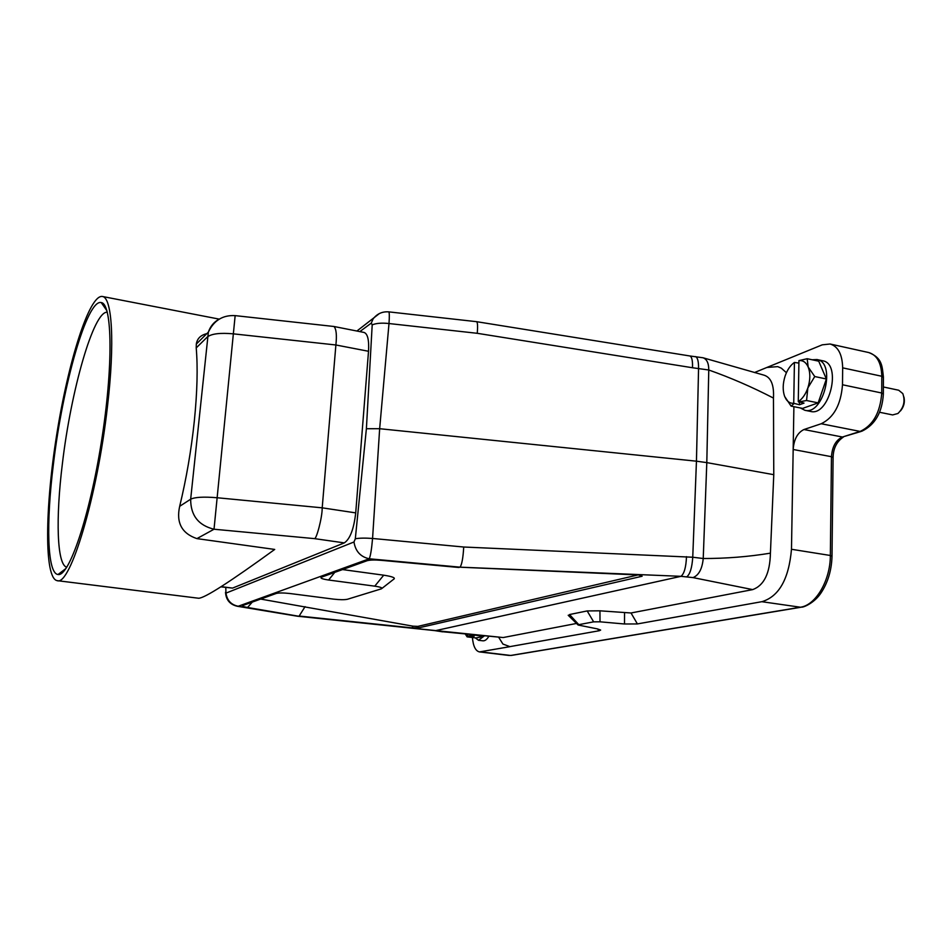 <?xml version="1.0" encoding="UTF-8"?>
<svg xmlns="http://www.w3.org/2000/svg" width="952" height="952" viewBox="0 0 952 952"><rect width="100%" height="100%" fill="white"/><g stroke="black" fill="none" stroke-linecap="round" stroke-linejoin="round"><path stroke-width="1.43" d="M469.836 634.615L469.788 635.401L470.716 634.687M469.788 635.401L474.203 636.162L467.777 636.091L467.682 634.413M472.049 635.9L472.002 636.614M465.397 634.211L467.599 635.841M474.512 635.032L483.509 636.448L483.687 635.853M474.572 635.353L469.979 635.65M467.777 636.091L467.111 636.864L475.976 637.947L483.509 636.448M467.111 636.864L465.552 634.425M798.276 401.637C802.381 398.912 805.571 394.366 807.843 387.976C810.366 380.026 810.473 373.029 808.165 366.984C806.047 362.319 802.976 360.201 798.942 360.618L798.276 401.637L804.023 403.101L799.466 404.755L793.73 403.291L794.42 362.438L798.895 363.093M807.189 358.714L808.165 366.984L814.745 376.54L826.384 378.991L818.72 361.189L807.189 358.714L798.942 360.618M799.501 402.196L799.466 404.755M794.42 362.438C790.398 365.27 787.292 369.816 785.114 376.052C782.687 383.763 782.556 390.618 784.734 396.603L786.102 399.245C788.101 402.172 790.636 403.517 793.73 403.291M814.745 376.54L807.843 387.976L806.558 400.518L818.161 402.875L826.384 378.991M806.558 400.518L798.526 401.994M793.98 403.648L791.1 406.111L802.584 408.408L818.161 402.875M791.1 406.111L784.734 396.603M879.565 412.264L892.631 414.929L897.914 413.501C903.781 407.765 905.411 401.137 902.805 393.604L898.688 390.225L883.373 386.976M903.936 397.067C905.054 402.125 903.924 406.718 900.544 410.847M472.418 637.519C473.18 646.182 475.524 650.989 479.475 651.918L509.844 646.682M499.645 638.828L502.918 644.052L509.855 646.634L599.225 630.736L597.558 628.927M488.852 636.317C486.936 639.506 484.949 641.005 482.902 640.815L478.499 640.279L475.298 637.864M821.219 423.747L803.952 429.53L842.425 437.027L860.12 431.423L821.219 423.747C833.845 417.607 840.937 404.612 842.496 384.763L881.731 393.009L881.802 376.266L842.663 367.853L842.496 384.763M842.663 367.853C842.318 354.394 838.129 346.433 830.084 344.005L822.231 344.838L766.895 367.46L777.736 366.627L781.366 368.198L786.423 372.72M568.606 615.658L569.534 614.54L587.17 610.934L599.938 610.815L631.021 612.981L637.4 623.929L762.028 601.652C779.045 596.428 788.863 578.971 791.481 549.28L793.897 406.671M791.481 549.28L830.346 555.48L831.465 456.698L793.159 449.487C793.944 439.324 797.538 432.672 803.952 429.53M812.104 359.773L816.971 359.547L822.647 360.772C842.199 363.557 829.394 416.738 810.557 411.431L804.88 410.288L800.37 407.968M225.767 587.467L225.981 593.12L353.977 541.986L355.31 538.772L366.389 428.721L372.196 324.87L371.292 323.097L359.832 331.605M219.424 319.015C214.033 321.871 210.344 326.25 208.369 332.129L190.662 499.205C190.626 515.377 198.421 525.385 214.021 529.229L196.909 538.618C181.796 533.465 176.049 522.696 179.678 506.309L190.662 499.205C194.851 497.123 203.633 496.635 216.985 497.729L322.204 507.832L335.889 344.981L368.519 351.276C369.162 340.066 367.686 333.783 364.08 332.45L333.997 326.5C336.306 329.047 336.937 335.211 335.889 344.981L233.24 333.831C220.209 332.676 211.582 333.724 207.357 336.96L196.219 347.908L196.314 344.065C197.219 338.234 201.11 334.676 208 333.402M368.519 351.276L355.715 512.89L322.204 507.832C322.3 517.698 316.243 540.058 314.398 538.618L214.021 529.229L235.156 315.624C222.78 314.945 213.855 320.443 208.369 332.129L196.314 344.065M314.398 538.618L344.303 542.89C350.05 539.046 353.858 529.05 355.715 512.89M344.303 542.89L232.55 588.098L221.173 586.646M220.864 586.837L232.55 588.098M260.681 599.07L413.049 626.178L417.892 626.38L638.042 574.937M342.53 569.57L383.715 575.187C392.7 576.579 395.984 577.959 393.557 579.328L382.002 588.372M631.021 612.981L752.687 589.609L693.008 577.602L680.989 576.329L460.066 567.166C461.887 564.5 463.1 557.777 463.719 547.019L692.747 557.229L696.447 461.185L379.658 428.709L372.565 538.463L463.719 547.019M225.517 592.263C225.969 599.796 229.849 604.46 237.143 606.234L297.369 616.206L435.79 630.593L680.882 576.353M435.79 630.593L503.192 637.543L576.519 623.453M443.37 631.807L503.192 637.543M599.236 630.748L600.652 630.069L597.416 628.891L578.114 625.012L568.201 615.266M459.995 567.202L638.554 574.96L642.112 576.246L418.963 627.808L411.978 627.856L299.154 616.039L305.068 606.638M252.304 602.08L247.568 607.483L298.583 616.218M247.568 607.483C243.319 606.733 241.772 606.055 242.903 605.472L276.342 593.417C279.007 592.775 283.589 592.81 290.098 593.536L333.581 599.129C339.923 599.843 344.553 599.891 347.456 599.26L381.407 588.824C382.978 587.955 380.764 587.063 374.755 586.158L383.715 575.187M334.735 572.39L328.63 580.018L374.755 586.158M328.63 580.018C322.228 579.066 319.86 578.102 321.502 577.15L367.079 560.728C369.888 559.919 374.612 559.788 381.252 560.323L459.019 567.499M773.464 398.079C752.27 387.107 730.708 377.742 708.764 369.995C708.776 363.259 706.884 359.19 703.076 357.785L764.111 375.195C771.049 377.444 774.166 385.072 773.464 398.079L773.774 474.679L706.801 462.612L703.231 558.515C726.031 558.55 748.415 556.765 770.418 553.16C769.954 573.318 764.051 585.468 752.687 589.609M773.774 474.679L770.418 553.16M754.46 372.553L766.895 367.46M637.4 623.941L624.5 623.988L624.548 613.028M599.938 610.815L600.022 621.811L624.5 623.988M600.022 621.811L593.643 621.846L587.17 610.934M569.534 614.54L578.792 624.667L593.643 621.846M578.792 624.667L578.114 625.012M411.978 627.856L413.049 626.178M417.892 626.38L418.963 627.808M642.112 576.246L641.351 575.27M695.507 356.595C697.602 357.428 698.625 361.355 698.566 368.412L696.447 461.185L706.801 462.612L708.764 369.995L692.497 367.746C692.747 360.653 691.854 356.726 689.843 355.965M692.497 367.746L477.273 333.307C477.833 326.167 477.606 322.288 476.607 321.681L388.713 311.863M372.196 324.87C376.218 323.204 381.823 322.752 388.999 323.537L379.658 428.709L366.389 428.721M680.989 576.329C684.214 573.758 686.047 567.19 686.499 556.634M434.481 630.569L435.707 630.617M355.31 538.772C359.38 538.023 365.128 537.916 372.565 538.463C371.613 549.256 370.507 556.039 369.245 558.788L238.214 606.245L298.5 616.23M179.678 506.309C186.342 478.761 191.233 450.344 194.327 421.046C197.254 391.962 197.885 367.579 196.219 347.908M107.314 312.197C93.534 310.78 70.924 390.844 62.392 463.672C55.621 518.102 56.846 564.845 66.783 567.237M53.431 463.933C62.713 385.382 87.049 298.773 101.245 302.581C112.395 303.593 113.383 366.806 101.376 441.99C89.488 517.198 68.949 577.007 58.036 574.496C47.195 573.723 45.993 523.005 53.431 463.933M107.457 406.492C115.037 342.53 112.074 297.095 102.316 296.465C89.191 294.549 68.151 362.046 56.68 434.897C45.006 507.713 44.089 578.399 57.156 580.649C70.067 586.611 97.437 496.408 107.457 406.492M196.909 538.618L274.712 549.435C229.968 581.922 204.62 598.189 198.635 598.249L57.156 580.649M333.819 326.476L235.156 315.624M816.971 359.547C836.427 362.319 823.635 415.584 804.88 410.288M484.342 635.9L478.499 640.279M460.066 567.166L369.245 558.788C360.546 556.884 355.465 551.279 353.977 541.986M477.273 333.307L388.999 323.537C389.499 316.326 389.416 312.446 388.761 311.875C382.311 311.387 377.087 313.743 373.077 318.944L371.292 323.097M480.689 651.882L510.653 655.464L800.394 607.221L762.028 601.723M686.749 576.864C690.033 574.306 692.033 567.761 692.747 557.229L703.231 558.515C702.207 568.915 698.792 575.282 693.008 577.602M439.11 631.188L437.801 631.128M379.396 313.541L356.917 331.022M237.143 606.234L238.214 606.245C231.157 604.829 227.088 600.45 225.981 593.12M800.394 607.221C815.686 605.329 830.418 580.411 830.346 555.48L832.012 556.254C831.596 570.248 827.931 582.469 821.017 592.941C814.329 603.08 803.393 607.483 801.548 607.15L800.394 607.221M511.141 655.464L800.977 607.245M860.12 431.423C873.043 425.437 880.255 412.632 881.731 393.009L883.349 394.116C882.183 412.49 875.019 424.854 861.893 431.197L860.12 431.423M883.349 393.759L883.408 377.408L881.802 376.266C881.373 362.926 877.018 355.025 868.748 352.549L830.084 344.005M832.012 556.028L833.095 457.662L831.465 456.698C832.203 446.643 835.856 440.086 842.425 437.027L861.108 431.446M465.897 634.817L467.099 636.698M703.076 357.785L689.748 355.953M689.902 355.977L476.678 321.693M442.668 631.842L434.588 630.593M434.743 630.605L297.583 616.23M502.918 644.052L498.681 637.281M509.391 655.488L479.475 651.918M868.748 352.549C882.314 357.892 882.123 366.092 883.408 377.04M843.365 437.051C836.713 441.561 833.298 448.332 833.107 457.377M106.898 310.709L101.245 302.581M65.926 568.522L58.036 574.496M102.316 296.465L219.21 319.122"/></g></svg>

